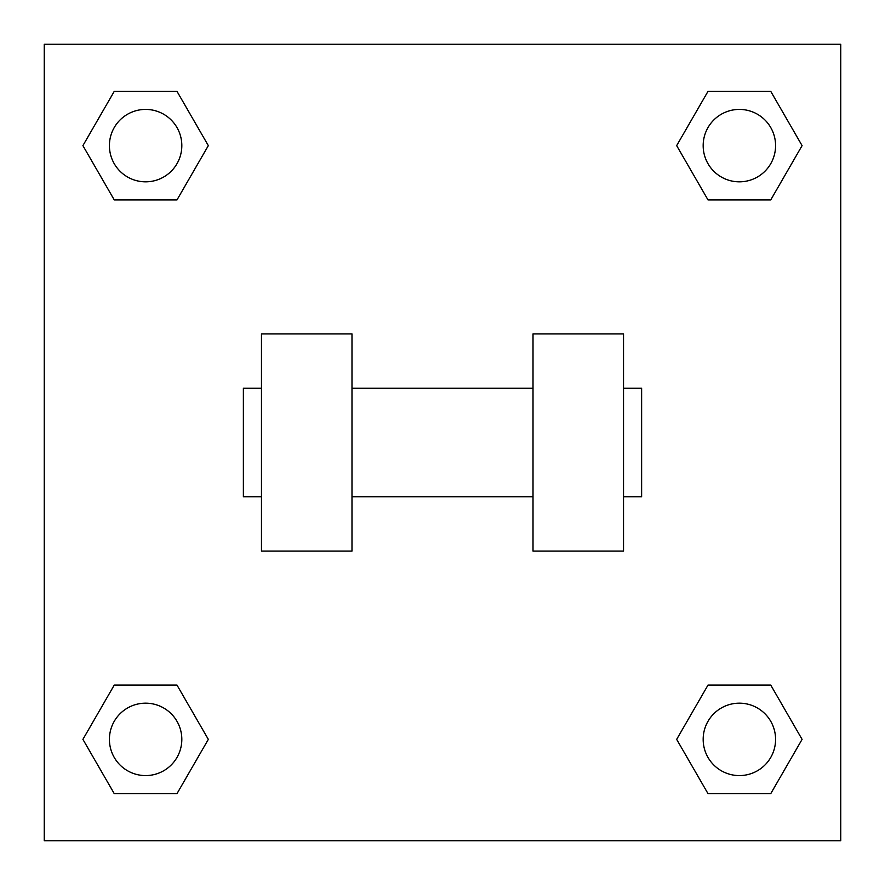 <?xml version="1.0" encoding="UTF-8"?>
<svg xmlns="http://www.w3.org/2000/svg" width="885" height="885" viewBox="0 0 885 885"><rect width="100%" height="100%" fill="white"/><g stroke="black" fill="none" stroke-linecap="round" stroke-linejoin="round"><path stroke-width="1.33" d="M208.329 145.627L176.978 199.933L114.265 199.933L82.913 145.627L114.265 91.321L176.978 91.321L208.329 145.627L176.978 199.933L149.797 199.933M149.797 685.067L176.978 685.067L208.329 739.373L176.978 793.679L114.265 793.679L82.913 739.373L114.265 685.067L176.978 685.067M735.203 199.933L708.022 199.933L676.671 145.627L708.022 91.321L770.735 91.321L802.087 145.627L770.735 199.933L708.022 199.933M676.671 739.373L708.022 685.067L770.735 685.067L802.087 739.373L770.735 793.679L708.022 793.679L676.671 739.373L708.022 685.067L735.203 685.067M708.022 685.067L770.735 685.067L708.022 685.067M770.735 793.679L708.022 793.679L770.735 793.679L802.087 739.373M775.581 739.373A36.208 36.208 0 0 0 721.275 708.022A36.208 36.208 0 0 0 721.275 770.735A36.208 36.208 0 0 0 775.581 739.373M176.978 793.679L114.265 793.679L176.978 793.679L208.329 739.373M181.823 739.373A36.208 36.208 0 0 0 127.517 708.022A36.208 36.208 0 0 0 127.517 770.735A36.208 36.208 0 0 0 181.823 739.373M708.022 91.321L770.735 91.321L708.022 91.321L676.671 145.627M775.581 145.627A36.208 36.208 0 0 0 721.275 114.265A36.208 36.208 0 0 0 721.275 176.978A36.208 36.208 0 0 0 775.581 145.627M114.265 91.321L176.978 91.321L114.265 91.321L82.913 145.627M176.978 199.933L114.265 199.933L176.978 199.933M181.823 145.627A36.208 36.208 0 0 0 127.517 114.265A36.208 36.208 0 0 0 127.517 176.978A36.208 36.208 0 0 0 181.823 145.627M840.75 44.25L840.75 840.75L44.25 840.75L44.25 44.25L840.75 44.25M82.913 739.373L114.265 685.067M802.087 145.627L770.735 199.933M533.013 333.888L533.013 551.112L623.527 551.112L623.527 333.888L533.013 333.888M351.987 551.112L351.987 333.888L261.473 333.888L261.473 551.112L351.987 551.112M623.527 496.806L641.625 496.806L641.625 388.194L623.527 388.194M261.473 388.194L243.375 388.194L243.375 496.806L261.473 496.806M533.013 388.194L351.987 388.194M533.013 496.806L351.987 496.806"/></g></svg>
